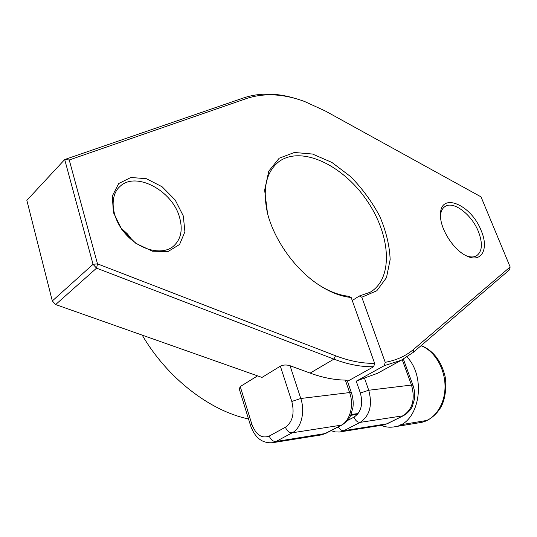 <?xml version="1.0" encoding="UTF-8"?>
<svg xmlns="http://www.w3.org/2000/svg" width="537" height="537" viewBox="0 0 537 537"><rect width="100%" height="100%" fill="white"/><g stroke="black" fill="none" stroke-linecap="round" stroke-linejoin="round"><path stroke-width="0.81" d="M248.503 418.947C210.142 411.073 167.275 378.189 142.211 335.128M291.799 401.454C294.726 413.362 292.605 421.954 285.436 427.224L269.259 436.051C261.72 438.81 255.914 434.856 251.84 424.19L240.234 386.566L239.274 388.963L250.517 425.465C254.894 437.87 262.325 443.609 272.789 442.676L275.984 441.501L292.235 432.788C301.183 428.378 305.385 411.819 300.78 398.494L290.047 365.717C286.402 364.63 283.174 364.777 280.354 366.167L291.799 401.454L300.78 398.494L349.627 392.56C354.232 405.234 350.03 421.028 341.069 425.304L324.771 433.728L320.408 435.064M240.234 386.566L257.559 375.866M298.941 99.573C279.045 92.961 260.801 92.337 244.214 97.7L64.709 159.536L93.049 264.311L97.499 263.855L69.239 159.979L247 98.372C264.432 92.753 283.637 93.794 304.62 101.5L325.247 110.964L481.024 196.857L510.15 266.963L413.712 349.285C405.898 355.977 396.407 360.32 385.224 362.314L384.324 365.657L356.239 381.183L360.354 393.01C363.287 404.106 361.159 412.154 353.977 417.148L347.533 420.491M267.533 213.458C262.318 189.292 266.016 172.095 278.643 161.845C300.713 145.165 342.015 164.557 366.133 199.422C390.668 234.018 394.077 278.475 370.013 292.316L359.307 296.015L361.797 297.23L376.813 290.752L386.486 277.649L390.151 259.579C389.607 245.704 386.143 231.286 379.766 216.324C371.933 201.65 362.2 188.4 350.567 176.566L331.879 162.429L312.554 154.052L294.363 152.474L279.186 158.22L268.795 171.122L264.64 190.152L267.52 213.404C274.185 239.482 293.961 267.715 316.481 283.314C328.537 291.658 340.102 296.384 351.178 297.491L348.688 296.263C339.518 295.316 329.919 291.766 319.891 285.61M352.245 300.492L359.307 296.015M347.473 381.324L373.732 366.69L374.625 363.307L351.178 297.491M361.797 297.23L385.224 362.314M179.506 217.17C183.104 230.037 180.895 239.871 172.88 246.678C161.57 255.538 139.566 250.02 125.517 233.924C111.313 217.948 109.092 195.763 120.107 186.319C136.022 171.008 172.471 190.796 179.506 217.17M183.298 215.948L175.19 199.986L162.107 186.762L146.386 178.707L130.9 177.478L118.677 183.553L112.32 196.012L113.381 212.464L121.825 229.487L135.881 243.389L152.474 251.222L168.081 251.511L179.58 244.476L184.909 231.762L183.298 215.948M374.625 363.307C362.529 363.589 349.5 361.072 335.544 355.756L97.499 263.855L96.559 268.158L93.049 264.311L52.311 300.948L55.653 304.566L52.311 300.948L26.85 200.348L64.709 159.536L69.239 159.979M481.239 230.776C471.466 204.637 440.186 191.32 440.488 214.646C439.796 228.386 453.382 249.974 466.485 255.867C481.467 263.56 489.207 249.034 481.239 230.776M132.887 240.938L127.477 233.931L120.906 227.93M440.494 215.881C440.81 211.33 442.36 208.175 445.16 206.423C453.658 200.643 471.869 214.706 478.454 231.682C482.944 243.637 482.26 251.705 476.4 255.887C473.681 257.337 470.318 257.297 466.304 255.78M280.354 366.167L261.989 377.43L55.653 304.566L96.559 268.158L333.9 359.132C348.13 364.509 361.408 367.033 373.732 366.69M384.324 365.657L401.233 360.26L413.349 352.299L509.459 269.829L510.15 266.963M290.047 365.717L310.118 373.101C322.515 377.605 334.249 379.941 345.331 380.089L349.627 392.56L351.433 392.802C353.064 397.655 353.561 402.602 352.923 407.637L350.668 415.504C349.03 419.175 346.083 422.364 341.841 425.069L292.235 432.788C289.215 432.849 286.953 430.996 285.436 427.224M347.251 380.686L345.331 380.089M360.354 393.01L368.731 390.245L364.435 378.021L356.239 381.183M364.435 378.021L377.404 373.349L382.263 370.678M381.002 425.378C385.667 427.224 390.345 427.667 395.051 426.714C419.035 423.364 427.123 378.155 407.053 356.984M427.539 420.323L400.562 424.807M358.132 413.524L351.091 414.537M282.267 95.385L284.415 96.056M335.544 355.756L333.9 359.132L310.118 373.101M413.712 349.285L413.349 352.299M247 98.372L244.214 97.7M269.259 436.051C270.735 439.769 272.977 441.582 275.984 441.501L325.55 433.493L321.569 434.876L272.789 442.676M251.84 424.19L250.517 425.465M325.791 433.372L342.076 424.948M387.533 423.592L382.378 425.156M403.757 415.544L386.734 423.868L343.881 430.687L360.173 422.371C369.805 415.759 372.658 405.052 368.731 390.245L411.49 385.056C415.396 399.179 412.557 409.436 402.965 415.813L360.173 422.371C357.521 422.404 355.454 420.666 353.977 417.148M331.02 430.667L335.108 431.909L339.297 432.037L383.539 424.975L387.345 423.686L403.576 415.631C407.751 413.094 410.677 409.999 412.356 406.348L414.477 399.004C415.054 394.319 414.544 389.734 412.946 385.244L411.49 385.056L402.233 359.763M338.317 426.895C339.881 429.566 341.733 430.828 343.881 430.687L340.68 431.822M421.042 345.7L421.746 345.989C434.963 351.473 445.133 368.865 445.032 386.674C445.012 404.489 434.742 419.699 421.505 422.384L419.431 422.72M276.77 163.402L278.643 161.845M118.865 187.52L120.107 186.319M444.616 206.785L445.16 206.423M351.433 392.802L347.217 380.579M412.946 385.244L403.381 359.152M377.404 373.349L401.233 360.26M357.461 414.363L350.748 415.329M421.183 345.573L422.585 346.13C433.487 351.258 440.823 360.723 444.596 374.524C446.455 380.136 446.804 396.856 440.81 407.328C435.937 415.249 429.499 420.263 421.505 422.384L395.051 426.714"/></g></svg>
